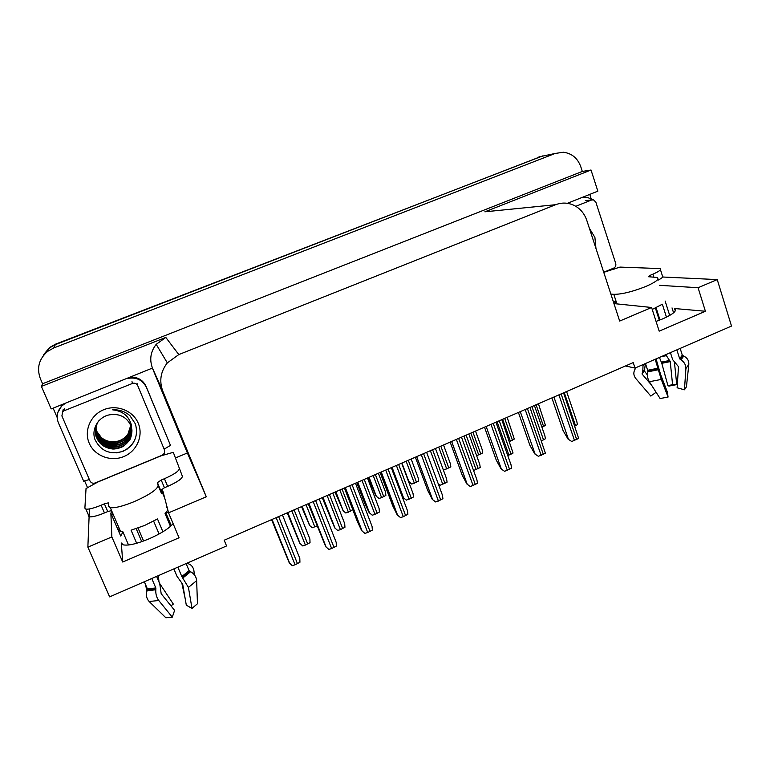 <?xml version="1.0" encoding="UTF-8"?>
<svg xmlns="http://www.w3.org/2000/svg" width="770" height="770" viewBox="0 0 770 770"><rect width="100%" height="100%" fill="white"/><g stroke="black" fill="none" stroke-linecap="round" stroke-linejoin="round"><path stroke-width="1.16" d="M111.775 511.059L110.87 513.195L111.862 536.931L87.867 547.133L109.629 596.865L226.553 545.949L224.195 540.222L633.219 362.593L635.009 368.07L731.5 326.056L717.236 279.587L662.691 277.007M122.959 532.022L120.698 536.016L110.87 513.195M613.96 303.592L651.603 307.49L619.667 321.061L586.788 220.364C584.459 213.579 580.272 208.603 574.228 205.455C568.173 202.568 561.985 202.317 555.651 204.705L178.804 354.575L167.321 362.882C160.564 371.602 159.063 381.063 162.826 391.256L206.293 496.785L168.572 512.83L179.054 537.778L122.709 562.023L121.323 543.004L123.267 544.862C128.369 545.824 136.993 543.803 149.139 538.798C161.055 533.504 169.053 528.451 173.115 523.639M717.236 279.587L698.082 287.73L705.407 311.263L674.559 308.529C677.379 310.579 673.481 314.006 662.874 318.799L656.059 321.427M152.576 368.541L187.38 452.981L175.599 457.881M87.616 487.843L84.575 480.817M57.182 417.533L53.12 408.148M589.762 194.396L591.245 198.987M575.796 206.312L591.591 199.998L593.535 199.882L595.865 202.183L615.721 263.465C616.193 265.583 615.519 267.132 613.69 268.114L614.056 269.259M51.176 408.928L152.46 368.079C149.313 359.523 150.554 351.611 156.204 344.344L165.81 337.433L41.416 386.415L51.176 408.928M567.384 203.309L597.847 191.172L591.023 170.016L484.888 211.808L495.678 210.72M582.312 171.441L42.562 383.749L40.367 378.676C36.517 368.041 38.943 358.945 47.624 351.389L53.765 347.944L555.189 153.451L563.38 152.239C571.802 153.336 577.596 158.139 580.763 166.667L582.312 171.441L591.023 170.016M47.624 351.389L49.395 347.973L42.321 357.068L49.395 347.973L55.325 344.642L541.108 156.445L546.806 155.232M87.867 547.133L89.416 508.951M41.416 386.415L42.562 383.749M625.442 365.971L635.009 368.07M206.293 496.785L187.38 452.981M168.572 512.83L162.932 491.289L160.795 489.951M698.082 287.73L659.649 285.324M122.709 562.023L111.862 536.931M705.407 311.263L659.178 331.158L651.603 307.49M168.428 512.291L166.214 512.387M43.38 354.922L49.665 347.453L55.325 344.642L541.108 156.445L555.189 153.451M49.665 347.453L55.565 344.142L542.821 155.877M538.432 403.759L545.449 425.387L541.926 427.235M566.585 391.526L576.807 421.565L577.433 424.617L574.872 426.079M568.077 439.131L571.754 441.499L568.077 439.131L563.12 430.671L551.878 397.917M563.553 392.844L578.665 438.428L571.754 441.499M610.851 294.073L613.806 294.323C621.727 294.371 632.449 291.734 645.953 286.43C655.915 282.032 659.649 279.048 657.157 277.479L648.417 276.719L650.236 275.294L650.746 276.882M666.454 317.163L662.335 304.208L652.229 309.444M670.42 352.65L672.662 359.667L678.486 366.674L677.119 387.801L684.453 389.793L685.906 368.589C685.945 364.999 684.318 362.083 681.017 359.831L679.679 358.743L676.849 349.85M665.126 301.022L669.698 315.44M680.16 348.415L682.297 355.153L683.741 356.067C687.321 357.867 689.025 360.649 688.832 364.393L685.906 368.589M659.293 320.243L655.405 308.058M613.95 301.522L616.472 302.485L616.221 301.744L613.257 301.445M655.193 359.282L661.266 379.427L668.071 397.06L660.102 398.533L649.36 381.737C647.637 378.802 647.021 375.519 647.532 371.9L647.647 370.293L645.452 363.527M656.078 307.75L659.986 319.974M665.79 354.672L670.237 361.602L672.585 384.721L667.908 385.606L661.786 363.315L659.438 357.434M651.459 385.019L641.997 373.95L642.767 371.804L643.056 364.566M668.071 397.06L667.388 392.113L660.612 374.518L656.069 358.907M645.404 363.546L644.375 370.919L647.358 374.961M684.453 389.793L686.426 386.858L688.794 364.778M634.894 369.456L635.722 367.762L634.894 369.456C633.248 372.613 633.537 375.616 635.77 378.494L650.804 396.069L656.098 392.267M672.585 384.721L676.724 384.605L668.928 386.088L667.908 385.606M676.724 384.605L674.53 363.045M670.795 353.834L669.746 352.949M660.458 269.692L662.373 275.766C663.74 276.536 662.287 278.008 658.013 280.174M603.757 272.349L619.966 267.094L660.102 268.576C661.613 269.558 659.216 271.415 652.912 274.168L650.236 275.294M581.908 197.524L587.808 197.534L592.419 199.796M507.16 417.34L514.293 439.064L509.499 441.441M475.523 431.075L482.222 449.738L482.761 452.904L476.64 455.696M443.53 444.973L450.363 463.684L450.854 466.909L444.146 469.854L442.971 468.949M444.146 469.854L443.019 469.074M408.697 481.693L411.767 484.07L408.35 481M411.161 459.026L418.149 477.804L418.553 481.086L411.767 484.07M534.399 405.511L544.823 435.589L545.439 438.746L541.551 440.796M501.809 419.66L513.061 453.039L507.776 455.638M468.824 433.991L479.7 464.185L480.268 467.515L473.55 470.528M435.454 448.477L446.581 478.786L447.072 482.174L440.094 485.254L438.245 483.82M440.094 485.254L438.265 483.897M534.775 453.896L538.384 456.321L534.775 453.896L529.914 445.329L518.403 412.45M529.952 407.436L545.381 453.212L538.384 456.321M501.049 468.853L504.581 471.336L501.049 468.853L496.284 460.181L484.503 427.177M495.928 422.22L511.01 464.753L511.665 468.189L504.581 471.336M466.889 484.003L470.335 486.553L466.889 484.003L462.221 475.215L450.161 442.096M461.49 437.168L476.928 479.845L477.516 483.358L470.335 486.553M432.278 499.355L435.656 501.963L432.278 499.355L427.716 490.442L415.367 457.197M426.619 452.317L442.423 495.149L442.923 498.729L435.656 501.963M589.348 228.209L594.912 237.43L595.961 248.46M613.69 268.114L603.728 272.253M111.573 510.597L107.742 511.569L104.412 503.84L108.281 502.868L108.647 506.217L110.302 507.651C114.913 508.248 122.911 506.237 134.288 501.607C149.573 494.763 157.513 489.383 158.129 485.466L157.427 482.617L161.228 480.057L164.443 487.728L160.66 490.326L157.427 482.617M162.913 531.772L157.494 518.951L144.471 525.525L131.073 530.184L136.675 543.274M173.866 568.895L176.994 576.287L182.702 584.276L186.311 605.191L191.999 608.416L188.429 587.433L181.826 576.538L177.86 567.153M167.831 509.99L165.059 513.532L170.468 526.382M186.109 563.563L189.102 570.666L190.604 571.706C194.29 573.794 196.302 576.769 196.648 580.638L197.466 603.738L191.999 608.416M166.31 507.497L167.292 507.931M171.248 525.669L165.829 512.791M161.594 493.705L160.66 490.326M113.238 514.466L112.362 514.841L112.795 513.426M128.532 544.996L122.738 531.512L120.476 531.281C118.763 530.8 118.32 529.77 119.148 528.191M151.767 578.52L155.8 587.924L155.809 589.762C155.569 593.949 156.551 597.53 158.755 600.494L172.297 617.165L165.848 617.761L149.159 601.505C146.512 598.608 145.799 595.027 147.031 590.763L147.397 588.896L144.337 581.754M153.644 521.136L159.082 533.976M138.051 528.028L143.586 541.012M172.297 617.165L174.617 610.369L161.18 593.718L159.756 583.824L156.608 576.412M141.747 541.666L136.194 528.663M158.37 575.642L158.986 582.024M159.515 583.256L173.317 604.075L170.988 605.865L173.317 604.075M185.224 598.906L181.826 583.054M194.233 574.622L194.05 571.773C193.742 568.404 192.356 565.95 189.882 564.42L187.023 563.168M145.299 583.997L146.983 590.927M182.384 476.274L173.298 452.327L182.384 476.274C182.201 478.709 177.292 482.078 167.648 486.38L164.443 487.728M107.742 511.569L104.46 512.945C97.184 515.91 92.111 517.19 89.233 516.785L88.213 515.794M179.256 468.718C179.044 471.086 174.107 474.416 164.443 478.709L161.228 480.057M104.412 503.84L101.13 505.216C93.844 508.181 88.762 509.48 85.903 509.114L84.892 508.171L86.038 488.507L98.04 481.933L161.2 455.763L173.298 452.327M62.591 404.375L57.808 412.556M89.349 479.508L83.699 481.231L58.404 422.826C56.066 416.666 57.163 411.074 61.687 406.079L65.421 403.249M164.222 449.103L170.478 445.368L146.165 386.55C143.239 380.39 138.254 377.223 131.227 377.04M127.733 378.436C136.357 376.915 142.604 379.937 146.483 387.483L170.478 445.368M127.984 434.511L127.926 434.126C123.142 440.382 116.78 442.779 108.84 441.316C103.257 439.882 99.291 436.609 96.943 431.508L95.865 427.802M138.263 423.288C143.595 435.762 136.829 451.297 123.758 456.581C110.774 462.058 94.546 455.869 89.233 443.241C83.718 430.69 90.619 414.866 103.863 409.659C117.04 404.26 133.133 410.728 138.263 423.288M95.105 439.834C101.053 451.297 110.408 455.099 123.152 451.249C134.538 445.108 138.619 436.012 135.424 423.962L129.889 415.617C124.961 411.459 119.206 409.525 112.603 409.823C122.594 410.93 128.84 415.964 131.352 424.925L131.66 428.784L130.592 425.107C126.501 417.042 119.783 413.577 110.428 414.703C98.695 416.079 90.87 429.304 95.105 439.834M99.397 420.314C95.634 423.115 94.46 435.445 96.837 438.063C99.667 444.28 104.73 447.899 112.045 448.92C114.393 449.488 121.063 447.996 124.009 445.888L129.004 440.941C131.054 439.16 132.584 430.69 131.66 428.784M95.509 430.748L96.847 437.649C101.65 450.623 121.891 452.096 128.908 440.565C131.343 436.879 132.238 432.856 131.603 428.486M95.547 429.958L96.876 436.012C101.63 448.881 121.698 450.344 128.657 438.91C130.91 435.522 131.843 431.787 131.439 427.706M95.538 430.161L96.866 436.417C97.626 438.457 99.33 440.729 101.977 443.202C106.992 446.456 107.194 446.379 111.91 447.187C119.032 447.476 124.634 444.858 128.715 439.324C130.621 437.014 131.545 433.202 131.487 427.899M95.634 429.188L96.905 434.405C101.611 447.168 121.506 448.621 128.407 437.293C130.486 434.174 131.429 430.728 131.237 426.946M95.605 429.381L96.895 434.809C99.677 440.921 104.653 444.483 111.823 445.483C114.008 445.83 117.059 445.32 120.977 443.944C124.153 442.49 126.646 440.401 128.475 437.697C130.708 433.924 131.651 430.411 131.295 427.129M95.75 428.418L96.924 432.836C101.602 445.483 121.323 446.927 128.167 435.695L131.006 426.195M95.711 428.611L96.924 433.221C99.773 439.275 104.662 442.798 111.583 443.799C115.413 444.935 126.328 440.835 128.224 436.089C129.928 433.991 130.871 430.757 131.064 426.387M127.926 434.126L130.736 425.473M95.855 427.851L96.943 431.662L101.89 438.255C106.809 441.451 106.963 441.364 111.583 442.173C118.532 442.471 123.999 439.911 127.993 434.511C129.273 433.192 130.217 430.247 130.804 425.656M61.889 415.925L62.697 411.709L64.151 410.737L132.45 383.45C134.817 382.757 136.569 383.47 137.705 385.578L164.549 450.094L164.376 453.309L162.335 455.157L95.278 482.944C92.9 483.675 91.13 483.011 89.965 480.942L61.889 415.925M164.549 450.094L163.846 447.928M126.973 449.218L127.907 448.564M116.655 452.856C124.095 451.615 129.726 448.101 133.556 442.336M368.127 477.718L376.001 496.024L378.994 498.45L381.593 497.632L385.866 495.437L385.539 492.107L378.397 473.261M335.037 492.088L343.256 510.895L345.826 513.013L352.785 509.701M301.542 506.631L309.54 525.409L312.245 527.758L316.999 525.987M400.554 492.3L403.22 497.622L406.396 500.134L413.461 497.016L413.047 493.56L401.671 463.145M356.799 482.636L364.961 503.917L369.167 512.628L372.266 515.207L374.961 514.35L379.418 512.04L379.1 508.527L367.454 478.006M322.235 497.651L334.681 527.835L337.703 530.463L340.407 529.616L344.95 527.267L344.71 523.687L332.804 493.06M287.22 512.849L299.751 543.225L302.697 545.92L305.392 545.073L310.031 542.677L309.887 539.038L297.701 508.296M380.12 472.511L392.758 505.88L397.224 514.899L400.516 517.575L403.316 516.699L407.879 514.302L407.465 510.654L391.285 467.659M344.411 488.016L357.347 521.511L361.698 530.655L364.903 533.389L367.714 532.513L372.372 530.078L372.054 526.362L355.48 483.204M308.231 503.724L325.71 546.623L328.829 549.424L331.639 548.548L336.394 546.055L336.172 542.282L319.204 498.96M271.56 519.654L289.231 562.793L292.263 565.661L295.083 564.795L299.934 562.254L299.809 558.414L282.436 514.928M121.323 543.004L121.766 544.043M672.027 307.913L673.577 312.812M53.765 347.944L55.565 344.142M178.804 354.575L165.81 337.433M555.651 204.705L484.888 211.808M162.826 391.256L152.46 368.079M489.624 211.327L488.786 210.701M538.942 156.907L541.108 156.445M536.084 404.779L543.601 426.503M564.256 392.546L575.565 425.772M553.948 397.022L568.424 439.266M558.914 394.866L574.545 440.613M561.118 393.903L576.72 439.651M679.679 358.743L682.297 355.153M613.806 294.323L616.221 301.744M647.647 370.293L658.071 368.195M666.127 355.721L661.305 356.625M644.461 363.96L643.402 365.625M644.76 369.379L643.248 370.803M669.322 360.524L661.295 362.16M644.288 370.11L643.085 371.178M669.89 360.88L661.526 362.583M644.375 370.919L641.997 373.95M670.237 361.602L661.786 363.315M649.36 381.737L661.266 379.427M647.532 371.9L658.427 369.725M681.017 359.831L683.741 356.067M635.77 367.868L635.096 369.148M647.695 370.938L658.244 368.82M680.083 359.263L682.74 355.615M653.826 277.027L652.912 274.168M502.637 419.303L510.337 441.114M504.706 418.408L512.397 440.209M470.855 433.106L478.728 454.983M472.953 432.191L480.807 454.069M438.688 447.072L446.735 469.026M440.815 446.148L448.852 468.102M401.882 463.059L408.918 481.856M406.137 461.211L414.366 483.242M408.283 460.277L416.503 482.309M531.945 406.57L543.524 439.92M497.083 421.719L508.941 455.195M499.239 420.776L511.088 454.242M463.935 436.109L476.072 469.71M466.129 435.156L478.247 468.747M430.372 450.681L442.789 484.407M432.596 449.719L444.993 483.435M520.279 411.642L535.092 454.05M525.169 409.515L541.175 455.436M527.402 408.552L543.379 454.464M486.168 426.455L501.347 469.017M490.99 424.366L507.382 470.46M493.243 423.385L509.605 469.469M451.615 441.46L467.159 484.176M456.36 439.4L473.136 485.668M458.641 438.409L475.398 484.667M416.618 456.658L432.528 499.538M421.267 454.637L438.457 501.087M423.587 453.636L440.748 500.067M591.591 199.998L585.344 200.643M181.826 576.538L189.102 570.666M158.129 485.466L161.402 493.262M147.397 588.896L155.8 587.924M149.159 601.505L158.755 600.494M188.429 587.433L196.648 580.638M147.031 590.763L155.809 589.762M183.019 577.856L190.604 571.706M147.426 589.608L155.906 588.646M182.23 577.125L189.584 571.186M167.648 486.38L164.443 478.709M101.13 505.216L104.46 512.945M146.483 387.483L146.165 386.55M64.151 410.737L64.651 408.495M137.705 385.578L137.185 383.71M132.45 383.45L131.997 381.612M369.003 477.333L376.193 496.198M373.19 475.523L381.593 497.632M375.365 474.57L383.758 496.679M335.72 491.789L343.074 510.712M339.83 490.009L348.425 512.194M342.034 489.046L350.61 511.232M302.033 506.419L309.54 525.409M306.056 504.668L314.843 526.94M391.988 467.351L403.442 497.795M396.386 465.446L409.091 499.287M398.639 464.464L411.315 498.306M357.646 482.27L369.359 512.82M361.967 480.393L374.961 514.35M364.239 479.402L377.213 513.359M322.871 497.372L334.854 528.037M327.106 495.534L340.407 529.616M329.416 494.532L342.689 528.605M287.643 512.666L299.905 543.447M291.801 510.866L305.392 545.073M294.13 509.856L307.711 544.053M381.15 472.058L397.445 515.101M385.722 470.075L403.316 516.699M388.061 469.055L405.636 515.669M345.22 487.67L361.9 530.867M349.695 485.726L367.714 532.513M352.073 484.686L370.062 531.473M308.799 503.484L325.883 546.844M313.188 501.578L331.639 548.548M315.594 500.529L334.026 547.489M271.897 519.509L289.385 563.034M276.18 517.642L295.083 564.795M278.625 516.583L297.489 563.717M674.559 308.529L675.3 310.878M167.321 362.882L156.204 344.344M164.761 498.277L161.315 490.047M614.749 302.11L615.278 303.726M668.399 385.481L669.746 385.886M401.94 463.03L409.005 481.924M451.653 441.441L467.217 484.214M416.686 456.629L432.644 499.634M110.302 507.651L120.476 531.281M61.687 406.079L61.947 404.991M89.233 516.785L85.903 509.114M108.281 502.868L108.551 503.503M62.697 411.709L63.217 409.447M369.09 477.304L376.338 496.323M335.826 491.741L343.256 510.895M302.148 506.371L309.781 525.669M392.065 467.323L403.567 497.901M357.752 482.222L369.552 512.993M322.996 497.314L335.094 528.278M287.788 512.608L300.194 543.774M381.256 472.01L397.618 515.255M345.345 487.612L362.141 531.098M308.953 503.416L326.182 547.172M272.06 519.432L289.741 563.457"/></g></svg>
